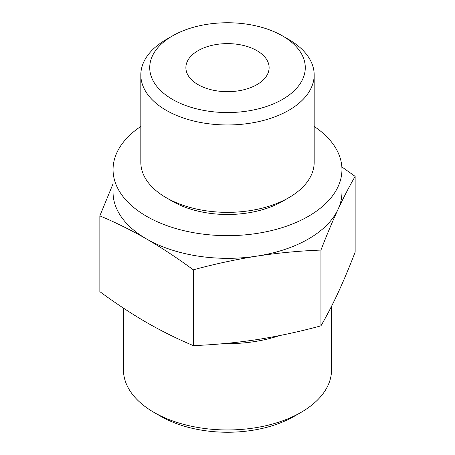 <?xml version="1.0" encoding="UTF-8"?>
<svg xmlns="http://www.w3.org/2000/svg" width="455" height="455" viewBox="0 0 455 455"><rect width="100%" height="100%" fill="white"/><g stroke="black" fill="none" stroke-linecap="round" stroke-linejoin="round"><path stroke-width="0.68" d="M99.855 215.88L99.855 291.644C115.297 303.047 130.869 313.33 146.578 322.493C162.156 331.394 177.729 339.094 193.295 345.595C214.572 344.799 235.844 342.797 257.12 339.595C278.392 336.217 299.669 331.632 320.94 325.848C326.644 316.06 332.343 305.072 338.042 292.872C343.741 280.502 349.446 266.931 355.145 252.15L355.145 176.386C349.446 186.175 343.741 197.163 338.042 209.363C332.343 221.727 326.644 235.303 320.94 250.079C299.669 250.876 278.392 252.878 257.12 256.08C235.844 259.458 214.572 264.042 193.295 269.826C177.854 258.423 162.281 248.146 146.578 238.983C131 230.082 115.428 222.381 99.855 215.88L113.056 183.786M341.847 166.9L355.145 176.386M314.177 126.444A114.444 66.072 180 0 1 341.944 169.59L341.944 192.26A114.444 66.072 180 0 1 338.042 209.363A114.444 66.072 180 0 1 308.422 238.983A114.444 66.072 180 0 1 257.12 256.08A114.444 66.072 180 0 1 146.578 238.983A114.444 66.072 180 0 1 113.056 192.26L113.056 169.59A114.444 66.072 180 0 1 140.822 126.444M282.492 99.4A77.771 44.897 180 0 1 172.508 99.4A77.771 44.897 180 0 1 172.508 35.899A77.771 44.897 180 0 1 282.492 35.899A77.771 44.897 180 0 1 282.492 99.4M282.492 35.899L288.788 39.539A86.677 50.039 180 0 1 314.177 74.921A86.677 50.039 180 0 1 288.788 110.303A86.677 50.039 180 0 1 194.331 121.155A86.677 50.039 180 0 1 140.822 74.921A86.677 50.039 180 0 1 166.212 39.539L172.508 35.899M256.927 84.641A41.615 24.024 180 0 1 211.575 89.845A41.615 24.024 180 0 1 185.885 67.647A41.615 24.024 180 0 1 227.5 43.623A41.615 24.024 180 0 1 269.115 67.647A41.615 24.024 180 0 1 256.927 84.641M331.541 306.283L331.541 369.892A104.041 60.066 180 0 1 301.068 412.366L294.3 416.274A94.469 54.543 180 0 1 160.7 416.274L153.932 412.366A104.041 60.066 180 0 1 123.459 369.892L123.459 308.137M294.3 416.274L301.068 412.366A104.041 60.066 180 0 1 153.932 412.366M279.489 335.614A104.041 60.066 180 0 1 223.883 343.616M341.944 169.59A114.444 66.072 180 0 1 308.422 216.307A114.444 66.072 180 0 1 183.706 230.628A114.444 66.072 180 0 1 113.056 169.59M314.177 74.921L314.177 162.316A86.677 50.039 180 0 1 288.788 197.698L282.492 201.338A77.771 44.897 180 0 1 172.508 201.338L166.212 197.698A86.677 50.039 180 0 1 140.822 162.316L140.822 74.921M282.492 201.338L288.788 197.698A86.677 50.039 180 0 1 166.212 197.698M320.94 250.079L320.94 325.848M193.295 269.826L193.295 345.595"/></g></svg>
